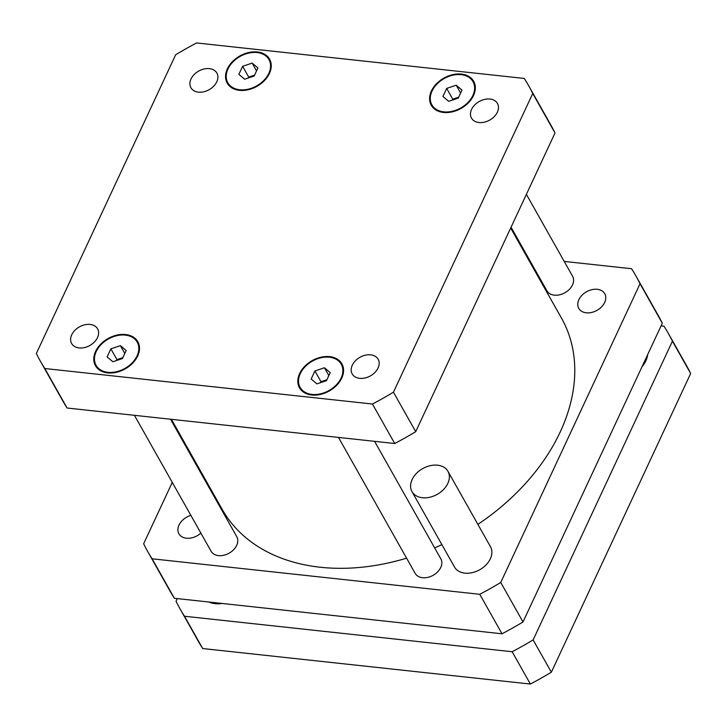<?xml version="1.0" encoding="UTF-8"?>
<svg xmlns="http://www.w3.org/2000/svg" width="727" height="727" viewBox="0 0 727 727"><rect width="100%" height="100%" fill="white"/><g stroke="black" fill="none" stroke-linecap="round" stroke-linejoin="round"><path stroke-width="1.09" d="M437.563 465.198A20.656 14.785 -29.4 0 0 416.38 473.459A20.656 14.785 -29.4 0 0 411.982 491.616A20.656 14.785 -29.4 0 0 437.236 494.351A20.656 14.785 -29.4 0 0 447.968 471.332A20.656 14.785 -29.4 0 0 437.563 465.198M447.968 471.332L490.48 546.722A20.656 14.785 150.6 0 1 479.747 569.741A20.656 14.785 150.6 0 1 454.493 567.005L411.982 491.616M222.08 603.455A25.081 17.948 150.6 0 1 208.958 602.038M647.621 354.731A25.081 17.948 150.6 0 1 642.023 366.735M180.069 608.89L198.289 641.205A280.313 200.625 -29.4 0 0 202.724 648.548L530.365 684.043A280.313 200.625 -29.4 0 0 551.357 672.211L690.65 373.496A280.313 200.625 -29.4 0 0 686.624 365.817L668.404 333.511A280.313 200.625 150.6 0 1 672.43 341.181L533.136 639.905A280.313 200.625 150.6 0 1 512.144 651.737L184.504 616.242A280.313 200.625 150.6 0 1 180.069 608.89A280.313 200.625 150.6 0 1 176.043 601.22L177.261 598.603M661.088 325.85L663.96 326.159A280.313 200.625 150.6 0 1 668.404 333.511M512.144 651.737L530.365 684.043M184.504 616.242L202.724 648.548M533.136 639.905L551.357 672.211M672.43 341.181L690.65 373.496M170.518 419.225L236.784 536.735A14.749 10.56 150.6 0 1 229.123 553.183A14.749 10.56 150.6 0 1 211.084 551.23L134.44 415.317M374.578 441.334L440.844 558.845A14.749 10.56 150.6 0 1 433.174 575.284A14.749 10.56 150.6 0 1 415.144 573.339L338.5 437.427M526.384 194.345L572.603 276.287A14.749 10.56 150.6 0 1 564.934 292.736A14.749 10.56 150.6 0 1 546.895 290.782L511.054 227.224M200.861 533.091A14.913 10.669 150.6 0 1 186.43 538.216A14.913 10.669 150.6 0 1 178.924 533.791A14.913 10.669 150.6 0 1 190.874 515.379M586.289 312.81A14.913 10.669 150.6 0 1 578.783 308.375A14.913 10.669 150.6 0 1 581.963 295.271A14.913 10.669 150.6 0 1 597.249 289.301A14.913 10.669 150.6 0 1 604.764 293.735A14.913 10.669 150.6 0 1 601.583 306.839A14.913 10.669 150.6 0 1 586.289 312.81M636.007 276.069L658.28 315.563A280.313 200.625 150.6 0 1 662.306 323.233L523.013 621.958A280.313 200.625 150.6 0 1 502.021 633.79L174.38 598.285A280.313 200.625 150.6 0 1 169.945 590.942L147.672 551.448A280.313 200.625 -29.4 0 0 152.116 558.799L479.756 594.295A280.313 200.625 -29.4 0 0 500.739 582.463L640.042 283.748A280.313 200.625 -29.4 0 0 636.007 276.069A280.313 200.625 -29.4 0 0 631.572 268.717L564.216 261.42M528.138 257.512L527.257 257.422M187.975 448.713L187.602 449.513M172.272 482.392L143.646 543.778A280.313 200.625 -29.4 0 0 147.672 551.448M171.399 419.325L222.208 509.418A194.745 139.384 -29.4 0 0 320.271 567.242A194.745 139.384 -29.4 0 0 406.593 558.172M434.664 547.894A194.745 139.384 -29.4 0 0 441.889 544.65M477.875 524.367A194.745 139.384 -29.4 0 0 561.471 318.099L510.681 228.033M152.116 558.799L174.38 598.285M640.042 283.748L662.306 323.233M500.739 582.463L523.013 621.958M479.756 594.295L502.021 633.79M209.385 68.638A14.913 10.669 150.6 0 1 216.891 73.064A14.913 10.669 150.6 0 1 209.14 89.685A14.913 10.669 150.6 0 1 190.91 87.713A14.913 10.669 150.6 0 1 194.091 74.599A14.913 10.669 150.6 0 1 209.385 68.638M489.953 99.036A14.913 10.669 150.6 0 1 497.459 103.461A14.913 10.669 150.6 0 1 489.716 120.082A14.913 10.669 150.6 0 1 471.487 118.11A14.913 10.669 150.6 0 1 474.667 104.997A14.913 10.669 150.6 0 1 489.953 99.036M370.67 354.84A14.913 10.669 150.6 0 1 378.176 359.274A14.913 10.669 150.6 0 1 370.434 375.886A14.913 10.669 150.6 0 1 352.204 373.914A14.913 10.669 150.6 0 1 355.376 360.81A14.913 10.669 150.6 0 1 370.67 354.84M90.093 324.442A14.913 10.669 150.6 0 1 97.6 328.868A14.913 10.669 150.6 0 1 89.857 345.489A14.913 10.669 150.6 0 1 71.628 343.517A14.913 10.669 150.6 0 1 74.799 330.412A14.913 10.669 150.6 0 1 90.093 324.442M326.905 379.748L320.998 381.73L320.562 382.656M324.451 367.762L330.222 372.624L326.468 380.675L316.936 383.874L311.165 379.021L314.918 370.961L324.451 367.762L328.849 375.568M314.918 370.961L320.998 381.73M458.655 97.2L452.748 99.181L452.321 100.108M456.211 85.213L461.981 90.066L458.228 98.127L448.695 101.326L442.925 96.464L446.678 88.412L456.211 85.213L460.609 93.011M446.678 88.412L452.748 99.181M254.604 75.09L248.698 77.071L248.261 77.998M252.151 63.104L257.931 67.956L254.168 76.017L244.645 79.216L238.865 74.354L242.627 66.302L252.151 63.104L256.549 70.91M242.627 66.302L248.698 77.071M122.845 357.639L116.938 359.629L116.511 360.556M120.4 345.652L126.171 350.514L122.418 358.565L112.885 361.764L107.105 356.912L110.867 348.851L120.4 345.652L124.799 353.458M110.867 348.851L116.938 359.629M329.367 357.211A23.609 16.894 -29.4 0 0 305.158 366.662A23.609 16.894 -29.4 0 0 300.133 387.418A23.609 16.894 -29.4 0 0 328.995 390.535A23.609 16.894 -29.4 0 0 341.254 364.227A23.609 16.894 -29.4 0 0 329.367 357.211M329.64 356.639A24.345 17.421 150.6 0 1 341.899 363.863A24.345 17.421 150.6 0 1 329.249 390.999A24.345 17.421 150.6 0 1 299.488 387.782A24.345 17.421 150.6 0 1 304.677 366.372A24.345 17.421 150.6 0 1 329.64 356.639M461.127 74.663A23.609 16.894 -29.4 0 0 436.918 84.105A23.609 16.894 -29.4 0 0 431.893 104.861A23.609 16.894 -29.4 0 0 460.745 107.987A23.609 16.894 -29.4 0 0 473.013 81.669A23.609 16.894 -29.4 0 0 461.127 74.663M461.4 74.081A24.345 17.421 150.6 0 1 473.659 81.306A24.345 17.421 150.6 0 1 461.009 108.441A24.345 17.421 150.6 0 1 431.247 105.224A24.345 17.421 150.6 0 1 436.436 83.823A24.345 17.421 150.6 0 1 461.4 74.081M257.076 52.553A23.609 16.894 -29.4 0 0 232.867 61.995A23.609 16.894 -29.4 0 0 227.833 82.751A23.609 16.894 -29.4 0 0 256.695 85.877A23.609 16.894 -29.4 0 0 268.963 59.559A23.609 16.894 -29.4 0 0 257.076 52.553M257.34 51.971A24.345 17.421 150.6 0 1 269.599 59.205A24.345 17.421 150.6 0 1 256.958 86.331A24.345 17.421 150.6 0 1 227.197 83.114A24.345 17.421 150.6 0 1 232.376 61.713A24.345 17.421 150.6 0 1 257.34 51.971M125.317 335.111A23.609 16.894 -29.4 0 0 101.108 344.553A23.609 16.894 -29.4 0 0 96.082 365.308A23.609 16.894 -29.4 0 0 124.935 368.425A23.609 16.894 -29.4 0 0 137.203 342.117A23.609 16.894 -29.4 0 0 125.317 335.111M125.589 334.529A24.345 17.421 150.6 0 1 137.848 341.754A24.345 17.421 150.6 0 1 125.198 368.889A24.345 17.421 150.6 0 1 95.437 365.672A24.345 17.421 150.6 0 1 100.617 344.262A24.345 17.421 150.6 0 1 125.589 334.529M44.82 368.525A280.313 200.625 150.6 0 1 40.376 361.183A280.313 200.625 150.6 0 1 36.35 353.504L175.643 54.789A280.313 200.625 150.6 0 1 196.635 42.957L524.276 78.452A280.313 200.625 150.6 0 1 528.711 85.795A280.313 200.625 150.6 0 1 532.746 93.474L393.443 392.198A280.313 200.625 150.6 0 1 372.46 404.03L44.82 368.525L67.084 408.02L394.725 443.515A280.313 200.625 -29.4 0 0 415.717 431.684L555.01 132.968A280.313 200.625 -29.4 0 0 550.984 125.289L528.711 85.795M40.376 361.183L62.649 400.668A280.313 200.625 -29.4 0 0 67.084 408.02M555.01 132.968L532.746 93.474M415.717 431.684L393.443 392.198M394.725 443.515L372.46 404.03M300.133 387.418L302.223 391.126M341.254 364.227L343.344 367.935M431.893 104.861L433.983 108.568M473.013 81.669L475.104 85.377M227.833 82.751L229.923 86.458M268.963 59.559L271.053 63.267M96.082 365.308L98.172 369.016M137.203 342.117L139.293 345.825"/></g></svg>
